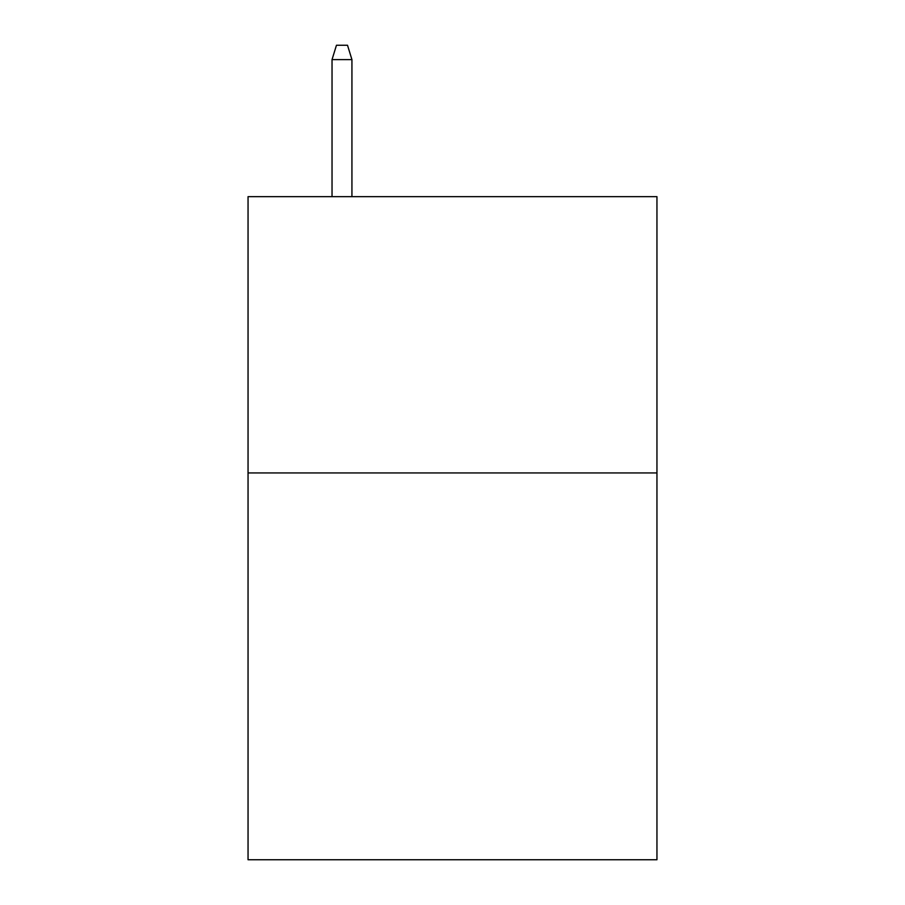 <?xml version="1.0" encoding="UTF-8"?>
<svg xmlns="http://www.w3.org/2000/svg" width="905" height="905" viewBox="0 0 905 905"><rect width="100%" height="100%" fill="white"/><g stroke="black" fill="none" stroke-linecap="round" stroke-linejoin="round"><path stroke-width="1.36" d="M656.951 472.942L656.951 859.75L248.049 859.75L248.049 196.657L656.951 196.657L656.951 472.942L248.049 472.942M351.932 196.657L351.932 59.617L332.033 59.617L332.033 196.657M332.033 59.617L336.456 45.25L347.509 45.25L351.932 59.617"/></g></svg>

